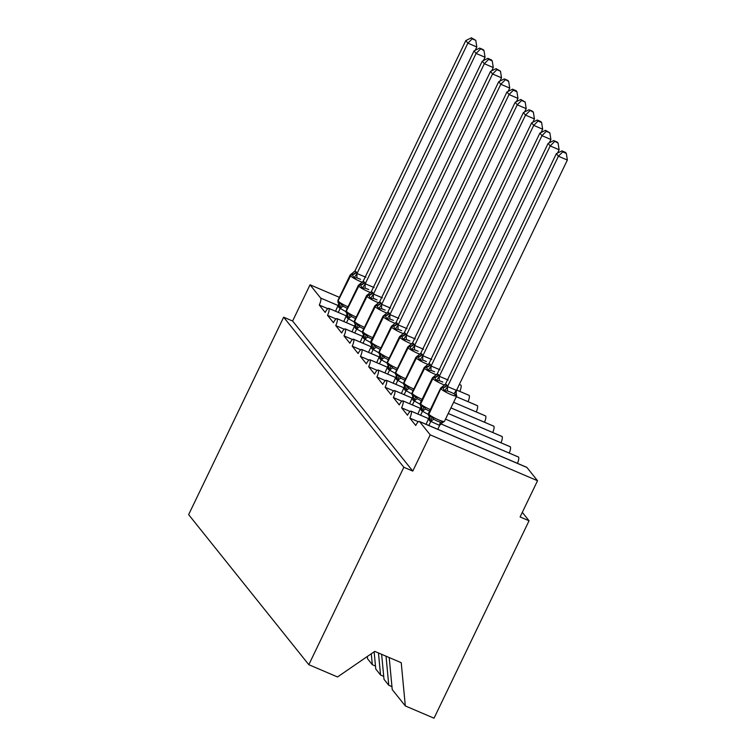 <?xml version="1.0" encoding="UTF-8"?>
<svg xmlns="http://www.w3.org/2000/svg" width="756" height="756" viewBox="0 0 756 756"><rect width="100%" height="100%" fill="white"/><g stroke="black" fill="none" stroke-linecap="round" stroke-linejoin="round"><path stroke-width="1.13" d="M389.198 657.55L392.232 689.585L405.32 705.934L434.029 718.2L529.049 520.771L522.311 512.36M428.784 418.72L411.273 411.236A6.095 1.758 113.1 0 1 409.818 418.096L418.351 421.744M409.818 418.096L415.743 425.496A6.095 1.758 -66.9 0 1 419.372 421.432L526.696 467.293A6.095 1.758 -66.9 0 1 526.923 467.473L537.535 480.731L430.211 434.861L412.776 471.092L292.6 321.026L283.661 317.199L188.641 514.628L308.817 664.694L403.836 467.265L283.661 317.199M391.958 686.628L388.782 685.276L386.023 656.189M403.042 400.954A6.095 1.758 -66.9 0 0 402.91 400.878L420.563 408.42L403.042 400.954A6.095 1.758 113.1 0 1 401.587 407.815L410.121 411.472M401.587 407.815L407.512 415.224A6.095 1.758 -66.9 0 1 411.141 411.151L428.794 418.701M383.727 676.346L380.551 674.995L378.463 652.957M412.322 398.157L394.812 390.682A6.095 1.758 113.1 0 1 393.356 397.543L401.89 401.19M393.356 397.543L399.281 404.942A6.095 1.758 -66.9 0 1 402.91 400.878M375.496 666.074L372.321 664.713L371.281 653.76M386.581 380.4A6.095 1.758 -66.9 0 0 386.448 380.315L404.101 387.866L386.581 380.4A6.095 1.758 113.1 0 1 385.125 387.261L393.659 390.909M385.125 387.261L391.05 394.66A6.095 1.758 -66.9 0 1 394.679 390.597L412.332 398.138M395.86 377.603L378.35 370.119A6.095 1.758 113.1 0 1 376.894 376.979L385.428 380.637M376.894 376.979L382.82 384.388A6.095 1.758 -66.9 0 1 386.448 380.315M370.119 359.847A6.095 1.758 -66.9 0 0 369.986 359.761L387.63 367.303L370.119 359.847A6.095 1.758 113.1 0 1 368.663 366.707L377.197 370.355M368.663 366.707L374.589 374.107A6.095 1.758 -66.9 0 1 378.217 370.043L395.87 377.584M379.399 357.049L361.888 349.565A6.095 1.758 113.1 0 1 360.432 356.426L368.966 360.073M360.432 356.426L366.358 363.825A6.095 1.758 -66.9 0 1 369.986 359.761M353.657 339.283A6.095 1.758 -66.9 0 0 353.524 339.208L371.168 346.749L353.657 339.283A6.095 1.758 113.1 0 1 352.201 346.144L360.735 349.801M352.201 346.144L358.127 353.543A6.095 1.758 -66.9 0 1 361.755 349.48L379.399 357.03M345.426 329.011A6.095 1.758 -66.9 0 0 345.294 328.926L362.937 336.467L345.426 329.011A6.095 1.758 113.1 0 1 343.971 335.872L352.504 339.52M343.971 335.872L349.896 343.271A6.095 1.758 -66.9 0 1 353.524 339.208M337.195 318.73A6.095 1.758 -66.9 0 0 337.063 318.645L354.706 326.195L337.195 318.73A6.095 1.758 113.1 0 1 335.74 325.59L344.273 329.238M335.74 325.59L341.665 332.99A6.095 1.758 -66.9 0 1 345.294 328.926M328.964 308.448A6.095 1.758 -66.9 0 0 328.832 308.372L346.475 315.913L328.964 308.448A6.095 1.758 113.1 0 1 327.509 315.309L336.042 318.956M327.509 315.309L333.434 322.708A6.095 1.758 -66.9 0 1 337.063 318.645M292.6 321.026L310.036 284.795L320.657 298.062A6.095 1.758 113.1 0 1 319.278 305.037L327.811 308.684M319.278 305.037L325.203 312.436A6.095 1.758 -66.9 0 1 328.832 308.372M430.211 434.861L419.589 421.602A6.095 1.758 -66.9 0 0 419.372 421.432M529.049 520.771L520.1 516.953L537.535 480.731M459.809 391.391A6.095 1.758 113.1 0 0 460.98 385.154A6.095 1.758 -66.9 0 0 460.848 385.069A6.095 1.758 -66.9 0 0 460.697 385.031M468.04 401.663A6.095 1.758 113.1 0 0 469.211 395.426A6.095 1.758 -66.9 0 0 469.079 395.35A6.095 1.758 -66.9 0 0 468.928 395.312M476.271 411.944A6.095 1.758 113.1 0 0 477.442 405.707A6.095 1.758 -66.9 0 0 477.31 405.622A6.095 1.758 -66.9 0 0 477.159 405.585M484.502 422.226A6.095 1.758 113.1 0 0 485.673 415.989A6.095 1.758 -66.9 0 0 485.541 415.904A6.095 1.758 -66.9 0 0 485.39 415.866M492.732 432.498A6.095 1.758 113.1 0 0 493.904 426.261A6.095 1.758 -66.9 0 0 493.772 426.186A6.095 1.758 -66.9 0 0 493.621 426.148M500.973 442.78A6.095 1.758 113.1 0 0 502.135 436.543A6.095 1.758 -66.9 0 0 502.003 436.458A6.095 1.758 -66.9 0 0 501.852 436.42M509.204 453.061A6.095 1.758 113.1 0 0 510.366 446.824A6.095 1.758 -66.9 0 0 510.234 446.739A6.095 1.758 -66.9 0 0 510.092 446.701M517.435 463.334A6.095 1.758 113.1 0 0 518.597 457.096A6.095 1.758 -66.9 0 0 518.465 457.021A6.095 1.758 -66.9 0 0 518.323 456.983M388.782 685.276L384.001 679.313L381.638 654.318M380.551 674.995L375.77 669.032L374.135 651.795M372.321 664.713L367.539 658.75L367.331 656.482M405.32 705.934L401.228 662.691L374.749 651.379L337.526 676.96L308.817 664.694M310.036 284.795L339.387 297.344M412.776 471.092L403.836 467.265M460.98 385.154L459.355 384.454M469.211 395.426L456.652 390.068L469.079 395.35M477.442 405.707L456.331 396.683L477.31 405.622M485.673 415.989L453.628 402.286L485.541 415.904M493.904 426.261L450.926 407.9M502.135 436.543L448.232 413.504M510.366 446.824L445.53 419.117L510.234 446.739M518.597 457.096L440.814 423.861M345.936 311.68L339.066 307.786A4.47 4.234 141.3 0 0 338.622 303.307A4.47 4.234 141.3 0 0 338.603 303.298L341.485 303.959L343.337 306.293L346.73 308.061M360.565 279.304L357.002 277.896L354.035 277.887L352.098 274.334L351.379 274.579M475.779 40.352L471.385 37.8L472.207 38.83L475.779 40.352L476.819 46.985L475.231 50.274M476.819 46.985L467.87 43.158L357.012 273.511L365.895 277.272M472.207 38.83L467.87 43.158L465.809 40.588L354.876 271.102L356.038 271.697L357.012 273.511M335.56 311.245L338.594 304.271M338.291 312.408L340.153 308.542M339.066 307.786L338.168 305.811M341.485 303.959L340.228 308.382M354.035 277.887L356.936 273.672M362.483 282.309A8.741 1.276 -154.3 0 1 360.017 281.336A8.741 1.276 -154.3 0 1 350.557 275.845L350.311 275.534A8.741 1.276 -154.3 0 1 350.132 275.033L354.876 271.102M465.809 40.588L471.385 37.8M354.167 321.962L347.297 318.068A4.47 4.234 141.3 0 0 346.834 313.57L349.716 314.231L351.568 316.575L354.961 318.342M368.796 289.576L365.233 288.178L362.266 288.168L360.329 284.615L359.61 284.851M484.01 50.633L483.188 49.603L479.616 48.082L484.01 50.633L485.05 57.258L483.462 60.556M485.05 57.258L476.1 53.44L365.243 283.784L374.125 287.554M480.438 49.102L476.1 53.44L474.04 50.869L363.107 281.383L364.269 281.979L365.243 283.784M343.791 321.527L346.824 314.553M346.522 322.689L348.384 318.824M347.297 318.068L346.399 316.093M349.716 314.231L348.459 318.663M362.266 288.168L365.167 283.954M370.714 292.591A8.741 1.276 -154.3 0 1 368.248 291.618A8.741 1.276 -154.3 0 1 358.788 286.118L358.542 285.815A8.741 1.276 -154.3 0 1 358.363 285.314L363.107 281.383M474.04 50.869L479.616 48.082M378.945 302.863A8.741 1.276 -154.3 0 1 376.479 301.899A8.741 1.276 -154.3 0 1 367.019 296.399L366.773 296.087A8.741 1.276 -154.3 0 1 366.594 295.587L354.384 320.95A8.741 1.276 25.7 0 0 354.564 321.451A2.032 1.918 141.3 0 0 354.772 323.483L355.018 323.795A2.032 1.918 -38.7 0 1 355.018 323.795L357.947 324.513L359.799 326.857L363.192 328.614M355.036 323.814L355.018 323.795A2.032 1.918 -38.7 0 1 354.819 321.754A8.741 1.276 25.7 0 0 364.279 327.253A8.741 1.276 25.7 0 0 364.486 327.339M377.027 299.858L373.464 298.459L370.497 298.45L368.805 295.199L367.841 295.133M492.241 60.915L491.419 59.885L487.847 58.354L488.669 59.384L492.241 60.915L493.281 67.539L491.693 70.828M493.281 67.539L484.331 63.721L373.473 294.065L382.356 297.836M488.669 59.384L484.331 63.721L482.271 61.151L371.338 291.655L373.473 294.065M352.022 331.799L355.055 324.834M362.398 332.234L355.528 328.34L354.63 326.375M354.753 332.971L356.615 329.106M357.947 324.513L356.69 328.945M370.497 298.45L373.398 294.226M366.594 295.587L371.338 291.655M482.271 61.151L487.847 58.354M363.267 334.095A2.032 1.918 -38.7 0 1 363.249 334.067L366.178 334.795L368.03 337.129L371.423 338.896M385.258 310.14L381.695 308.731L378.728 308.722L376.79 305.169L376.072 305.415M500.472 71.187L496.078 68.635L496.9 69.665L500.472 71.187L501.512 77.821L499.924 81.109M501.512 77.821L492.562 73.993L381.704 304.347L390.587 308.117M496.9 69.665L492.562 73.993L490.502 71.423L379.569 301.937L380.731 302.532L381.704 304.347M360.253 342.081L363.286 335.106M370.629 342.515L363.759 338.622L362.861 336.647M362.984 343.243L364.846 339.378M366.178 334.795L364.921 339.217M378.728 308.722L381.629 304.507M387.176 313.145A8.741 1.276 -154.3 0 1 384.709 312.171A8.741 1.276 -154.3 0 1 375.25 306.681L375.004 306.369A8.741 1.276 -154.3 0 1 374.825 305.868L379.569 301.937M490.502 71.423L496.078 68.635M395.407 323.426A8.741 1.276 -154.3 0 1 392.94 322.453A8.741 1.276 -154.3 0 1 383.481 316.953L383.235 316.651A8.741 1.276 -154.3 0 1 383.056 316.15L370.846 341.504A8.741 1.276 25.7 0 0 371.026 342.005A2.032 1.918 141.3 0 0 371.234 344.037L371.48 344.349A2.032 1.918 -38.7 0 1 371.48 344.349L374.409 345.067L376.261 347.41L379.654 349.178M393.489 320.412L389.926 319.013L386.959 319.004L385.267 315.762A2.032 1.918 -38.7 0 0 383.481 316.953L371.281 342.317A2.032 1.918 -38.7 0 0 371.48 344.349L371.546 344.424A4.47 4.234 141.3 0 0 371.527 344.405L371.517 344.396A4.47 4.234 141.3 0 1 371.99 348.903L371.092 346.928L368.484 352.362M508.703 81.468L507.881 80.438L504.309 78.917L508.703 81.468L509.742 88.093L508.155 91.391M509.742 88.093L500.793 84.275L389.935 314.619L398.818 318.389M505.131 79.938L500.793 84.275L498.733 81.705L387.8 312.219L388.962 312.814L389.935 314.619M378.86 352.797L371.99 348.903M371.215 353.524L373.077 349.659M389.208 313.116A4.47 4.234 141.3 0 1 385.267 315.762L384.303 315.687M374.409 345.067L373.152 349.499M371.092 346.928L371.517 345.388M386.959 319.004L389.86 314.789M383.056 316.15L387.8 312.219M498.733 81.705L504.309 78.917M387.1 363.069L380.221 359.185A4.47 4.234 141.3 0 0 379.777 354.706L379.748 354.677A2.032 1.918 -38.7 0 1 379.71 354.63L382.64 355.348L384.492 357.692L387.885 359.45M401.719 330.693L398.157 329.295L395.19 329.285L393.498 326.034L392.534 325.968M516.934 91.75L516.112 90.72L512.54 89.189L513.362 90.219L516.934 91.75L517.973 98.374L516.386 101.663M517.973 98.374L509.024 94.557L398.166 324.9L407.049 328.671M513.362 90.219L509.024 94.557L506.964 91.986L396.031 322.491L398.166 324.9M376.715 362.634L379.748 355.67M379.446 363.806L381.308 359.941M380.221 359.185L379.323 357.21M382.64 355.348L381.383 359.78M395.19 329.285L398.091 325.071M403.638 333.698A8.741 1.276 -154.3 0 1 401.171 332.735A8.741 1.276 -154.3 0 1 391.712 327.235L391.466 326.923A8.741 1.276 -154.3 0 1 391.287 326.422L396.031 322.491M506.964 91.986L512.54 89.189M395.331 373.351L388.452 369.457A4.47 4.234 141.3 0 0 387.989 364.968L390.871 365.63L392.723 367.964L396.116 369.731M409.95 340.975L406.388 339.576L403.42 339.557L401.483 336.004L400.765 336.25M525.165 102.022L520.771 99.471L521.593 100.501L525.165 102.022L526.204 108.656L524.617 111.945M526.204 108.656L517.255 104.829L406.397 335.182L415.28 338.953M521.593 100.501L517.255 104.829L515.195 102.258L404.262 332.772L405.424 333.368L406.397 335.182M384.946 372.916L387.979 365.942M387.677 374.088L389.538 370.213M388.452 369.457L387.554 367.482M390.871 365.63L389.614 370.053M403.42 339.557L406.322 335.343M411.869 343.98A8.741 1.276 -154.3 0 1 409.402 343.007A8.741 1.276 -154.3 0 1 399.943 337.516L399.697 337.204A8.741 1.276 -154.3 0 1 399.518 336.704L404.262 332.772M515.195 102.258L520.771 99.471M403.562 383.632L396.683 379.739A4.47 4.234 141.3 0 0 396.238 375.26L396.21 375.231A2.032 1.918 -38.7 0 1 396.172 375.184L399.102 375.902L400.954 378.246L404.347 380.013M418.181 351.247L414.619 349.848L411.651 349.839L409.714 346.286L408.996 346.522M533.396 112.304L532.574 111.274L529.002 109.752L533.396 112.304L534.435 118.928L532.848 122.226M534.435 118.928L525.486 115.11L414.628 345.464L423.511 349.225M529.824 110.773L525.486 115.11L523.426 112.54L412.493 343.054L413.655 343.649L414.628 345.464M393.177 383.197L396.21 376.223M395.908 384.36L397.769 380.495M396.683 379.739L395.785 377.764M399.102 375.902L397.845 380.334M411.651 349.839L414.553 345.624M420.1 354.262A8.741 1.276 -154.3 0 1 417.633 353.288A8.741 1.276 -154.3 0 1 408.174 347.788L407.928 347.486A8.741 1.276 -154.3 0 1 407.749 346.985L412.493 343.054M523.426 112.54L529.002 109.752M428.331 364.534A8.741 1.276 -154.3 0 1 425.864 363.57A8.741 1.276 -154.3 0 1 416.405 358.07L416.159 357.758A8.741 1.276 -154.3 0 1 415.98 357.257L403.77 382.621A8.741 1.276 25.7 0 0 403.959 383.122A2.032 1.918 141.3 0 0 404.158 385.154L404.403 385.465A2.032 1.918 -38.7 0 1 404.403 385.465L407.333 386.184L409.185 388.527L412.578 390.285M404.422 385.484L404.441 385.513A4.47 4.234 141.3 0 1 404.469 385.541L404.403 385.465A2.032 1.918 -38.7 0 1 404.205 383.424A8.741 1.276 25.7 0 0 413.664 388.924A8.741 1.276 25.7 0 0 413.872 389.019M426.412 361.529L422.85 360.13L419.882 360.121L418.191 356.87L417.227 356.804M541.627 122.585L540.805 121.555L537.232 120.024L538.055 121.054L541.627 122.585L542.666 129.21L541.079 132.498M542.666 129.21L533.717 125.392L422.859 355.736L431.742 359.506M538.055 121.054L533.717 125.392L531.657 122.822L420.723 353.326L422.859 355.736M401.408 393.47L404.441 386.505M411.793 393.904L404.914 390.02L404.016 388.045M404.139 394.641L406 390.776M407.333 386.184L406.076 390.616M419.882 360.121L422.784 355.906M415.98 357.257L420.723 353.326M531.657 122.822L537.232 120.024M420.024 404.186L413.145 400.293A4.47 4.234 141.3 0 0 412.7 395.823L415.564 396.465L417.416 398.799L420.808 400.567M434.643 371.81L431.081 370.412L428.113 370.393L426.176 366.84L425.458 367.085M549.858 132.858L545.463 130.306L546.286 131.336L549.858 132.858L550.897 139.491L549.31 142.78M550.897 139.491L541.948 135.664L431.09 366.017L439.973 369.788M546.286 131.336L541.948 135.664L539.897 133.094L428.954 363.608L430.117 364.203L431.09 366.017M409.639 403.751L412.672 396.777M412.37 404.923L414.231 401.049M413.145 400.293L412.247 398.317M415.564 396.465L414.307 400.888M428.113 370.393L431.014 366.178M436.562 374.815A8.741 1.276 -154.3 0 1 434.095 373.842A8.741 1.276 -154.3 0 1 424.636 368.352L424.39 368.04A8.741 1.276 -154.3 0 1 424.21 367.539L428.954 363.608M539.897 133.094L545.463 130.306M428.255 414.468L421.375 410.574A4.47 4.234 141.3 0 0 420.912 406.076L423.795 406.737L425.647 409.081L429.039 410.848M442.874 382.082L439.321 380.684L436.344 380.674L434.407 377.121L433.689 377.357M558.089 143.139L557.267 142.109L553.694 140.588L558.089 143.139L559.128 149.764L557.541 153.062M559.128 149.764L550.179 145.946L439.321 376.299L448.204 380.06M554.517 141.608L550.179 145.946L548.128 143.375L437.185 373.889L438.348 374.485L439.321 376.299M417.87 414.033L420.903 407.059M420.601 415.195L422.462 411.33M421.375 410.574L420.478 408.599M423.795 406.737L422.538 411.17M436.344 380.674L439.245 376.46M444.793 385.097A8.741 1.276 -154.3 0 1 442.326 384.124A8.741 1.276 -154.3 0 1 432.867 378.624L432.621 378.321A8.741 1.276 -154.3 0 1 432.441 377.82L437.185 373.889M548.128 143.375L553.694 140.588M443.214 421.801L439.633 425.43L429.606 420.856A4.47 4.234 141.3 0 0 429.143 416.358L432.026 417.019L433.878 419.363L437.27 421.12L440.587 422.226L442.487 422.037M566.32 153.421L565.497 152.391L561.925 150.86L562.747 151.89L566.32 153.421L567.359 160.045L558.41 156.227L556.359 153.657L445.492 384.001L446.824 385.069A4.47 4.234 141.3 0 1 442.893 387.705A2.032 1.918 -38.7 0 0 441.098 388.905A8.741 1.276 -154.3 0 0 450.557 394.405A8.741 1.276 -154.3 0 0 456.662 395.983L456.18 393.318L455.755 395.728L454.261 393.829L451.105 392.364L447.552 390.965L444.575 390.956L442.893 387.705L441.92 387.639M567.359 160.045L456.416 390.559L455.755 395.728M562.747 151.89L558.41 156.227L447.552 386.571L456.501 390.398M446.824 385.069L447.552 386.571M426.1 424.305L429.134 417.34M437.771 429.295L439.633 425.43M428.832 425.477L430.693 421.612M429.606 420.856L428.709 418.881M432.026 417.019L430.769 421.451M444.575 390.956L447.476 386.741M429.115 416.32A2.032 1.918 -38.7 0 1 428.898 414.26L440.852 388.593A8.741 1.276 -154.3 0 1 440.672 388.093L445.416 384.161M556.359 153.657L561.925 150.86M419.589 421.602L526.923 467.473M320.657 298.062L338.263 305.585M338.575 303.26A2.032 1.918 -38.7 0 1 338.357 301.2A8.741 1.276 25.7 0 0 347.817 306.7A8.741 1.276 25.7 0 0 348.025 306.785M350.132 275.033L337.923 300.387A8.741 1.276 25.7 0 0 338.102 300.888L350.557 275.845A2.032 1.918 -38.7 0 1 352.343 274.645A4.47 4.234 141.3 0 0 356.284 272.009M356.038 271.697A4.47 4.234 141.3 0 1 352.098 274.334A2.032 1.918 141.3 0 0 350.311 275.534L338.102 300.888A2.032 1.918 141.3 0 0 338.329 302.948L338.537 303.213M338.622 303.307L337.923 300.387M338.82 307.484A4.47 4.234 141.3 0 0 338.423 303.071M343.337 306.293A4.47 1.427 -48.5 0 0 340.209 308.599M357.097 273.521A4.47 1.03 -84.7 0 0 357.002 277.896M358.363 285.314L346.154 310.669A8.741 1.276 25.7 0 0 346.333 311.17A2.032 1.918 141.3 0 0 346.56 313.23L346.824 313.56A2.032 1.918 -38.7 0 1 346.588 311.481A8.741 1.276 25.7 0 0 356.048 316.972A8.741 1.276 25.7 0 0 356.256 317.066M364.269 281.979A4.47 4.234 141.3 0 1 360.329 284.615A2.032 1.918 141.3 0 0 358.542 285.815L346.333 311.17L358.788 286.118A2.032 1.918 -38.7 0 1 360.574 284.927A4.47 4.234 141.3 0 0 364.515 282.281M347.051 317.756A4.47 4.234 141.3 0 0 346.654 313.343M351.568 316.575A4.47 1.427 -48.5 0 0 348.44 318.881M365.328 283.793A4.47 1.03 -84.7 0 0 365.233 288.178M372.5 292.26A4.47 4.234 141.3 0 1 368.559 294.897A2.032 1.918 141.3 0 0 366.773 296.087L354.564 321.451L367.019 296.399A2.032 1.918 -38.7 0 1 368.805 295.199A4.47 4.234 141.3 0 0 372.746 292.563M354.384 320.95L354.772 323.483A2.032 1.918 141.3 0 0 354.791 323.511L354.999 323.766M355.528 328.34A4.47 4.234 141.3 0 0 355.084 323.87L355.084 323.87A4.47 4.234 141.3 0 0 355.065 323.851L355.055 323.842M355.282 328.038A4.47 4.234 141.3 0 0 354.885 323.625M359.799 326.857A4.47 1.427 -48.5 0 0 356.671 329.162M373.558 294.075A4.47 1.03 -84.7 0 0 373.464 298.459M374.825 305.868L362.615 331.222A8.741 1.276 25.7 0 0 362.795 331.723A2.032 1.918 141.3 0 0 363.003 333.765L363.249 334.067A2.032 1.918 -38.7 0 1 363.05 332.035A8.741 1.276 25.7 0 0 372.51 337.535A8.741 1.276 25.7 0 0 372.717 337.62M380.731 302.532A4.47 4.234 141.3 0 1 376.79 305.169A2.032 1.918 141.3 0 0 375.004 306.369L362.795 331.723L375.25 306.681A2.032 1.918 -38.7 0 1 377.036 305.481A4.47 4.234 141.3 0 0 380.977 302.844M362.615 331.222L363.003 333.765A2.032 1.918 141.3 0 0 363.022 333.783L363.23 334.048M363.759 338.622A4.47 4.234 141.3 0 0 363.315 334.152L363.315 334.152A4.47 4.234 141.3 0 0 363.296 334.133L363.286 334.124M363.513 338.319A4.47 4.234 141.3 0 0 363.116 333.906M368.03 337.129A4.47 1.427 -48.5 0 0 364.902 339.435M381.789 304.356A4.47 1.03 -84.7 0 0 381.695 308.731M388.962 312.814A4.47 4.234 141.3 0 1 385.021 315.45A2.032 1.918 141.3 0 0 383.235 316.651L371.281 342.317A8.741 1.276 25.7 0 0 380.74 347.807A8.741 1.276 25.7 0 0 380.948 347.902M370.846 341.504L371.234 344.037A2.032 1.918 141.3 0 0 371.253 344.065L371.461 344.32M371.744 348.592A4.47 4.234 141.3 0 0 371.347 344.178M376.261 347.41A4.47 1.427 -48.5 0 0 373.133 349.716M390.02 314.628A4.47 1.03 -84.7 0 0 389.926 319.013M391.287 326.422L379.077 351.786A8.741 1.276 25.7 0 0 379.257 352.287A2.032 1.918 141.3 0 0 379.465 354.318L379.692 354.602A2.032 1.918 -38.7 0 1 379.512 352.589A8.741 1.276 25.7 0 0 388.971 358.089A8.741 1.276 25.7 0 0 389.179 358.174M397.193 323.095A4.47 4.234 141.3 0 1 393.252 325.732A2.032 1.918 141.3 0 0 391.466 326.923L379.257 352.287L391.712 327.235A2.032 1.918 -38.7 0 1 393.498 326.034A4.47 4.234 141.3 0 0 397.439 323.398M379.71 354.63L379.465 354.318A2.032 1.918 141.3 0 0 379.484 354.347L379.077 351.786M379.975 358.873A4.47 4.234 141.3 0 0 379.578 354.46M384.492 357.692A4.47 1.427 -48.5 0 0 381.364 359.998M398.251 324.91A4.47 1.03 -84.7 0 0 398.157 329.295M387.96 364.931A2.032 1.918 -38.7 0 1 387.743 362.871A8.741 1.276 25.7 0 0 397.202 368.37A8.741 1.276 25.7 0 0 397.41 368.455M399.518 336.704L387.308 362.058A8.741 1.276 25.7 0 0 387.488 362.559L399.943 337.516A2.032 1.918 -38.7 0 1 401.729 336.316A4.47 4.234 141.3 0 0 405.67 333.68M405.424 333.368A4.47 4.234 141.3 0 1 401.483 336.004A2.032 1.918 141.3 0 0 399.697 337.204L387.488 362.559A2.032 1.918 141.3 0 0 387.715 364.619L387.922 364.883M388.008 364.987L387.308 362.058M388.206 369.155A4.47 4.234 141.3 0 0 387.809 364.742M392.723 367.964A4.47 1.427 -48.5 0 0 389.595 370.27M406.482 335.191A4.47 1.03 -84.7 0 0 406.388 339.576M407.749 346.985L395.539 372.339A8.741 1.276 25.7 0 0 395.719 372.84A2.032 1.918 141.3 0 0 395.927 374.872L396.172 375.184A2.032 1.918 -38.7 0 1 395.974 373.152A8.741 1.276 25.7 0 0 405.433 378.643A8.741 1.276 25.7 0 0 405.641 378.737M413.655 343.649A4.47 4.234 141.3 0 1 409.714 346.286A2.032 1.918 141.3 0 0 407.928 347.486L395.719 372.84L408.174 347.788A2.032 1.918 -38.7 0 1 409.96 346.598A4.47 4.234 141.3 0 0 413.901 343.961M395.539 372.339L395.927 374.872A2.032 1.918 141.3 0 0 395.946 374.9L396.153 375.156M396.437 379.427A4.47 4.234 141.3 0 0 396.04 375.014M400.954 378.246A4.47 1.427 -48.5 0 0 397.826 380.551M414.713 345.464A4.47 1.03 -84.7 0 0 414.619 349.848M421.886 353.931A4.47 4.234 141.3 0 1 417.945 356.567A2.032 1.918 141.3 0 0 416.159 357.758L403.959 383.122L416.405 358.07A2.032 1.918 -38.7 0 1 418.191 356.87A4.47 4.234 141.3 0 0 422.131 354.233M403.77 382.621L404.158 385.154A2.032 1.918 141.3 0 0 404.176 385.182L404.384 385.437M404.914 390.02A4.47 4.234 141.3 0 0 404.469 385.541M404.668 389.709A4.47 4.234 141.3 0 0 404.271 385.295M409.185 388.527A4.47 1.427 -48.5 0 0 406.057 390.833M422.944 355.745A4.47 1.03 -84.7 0 0 422.85 360.13M412.653 395.766A2.032 1.918 -38.7 0 1 412.436 393.706A8.741 1.276 25.7 0 0 421.895 399.206A8.741 1.276 25.7 0 0 422.103 399.291M424.21 367.539L412.001 392.893A8.741 1.276 25.7 0 0 412.19 393.394L424.636 368.352A2.032 1.918 -38.7 0 1 426.422 367.151A4.47 4.234 141.3 0 0 430.362 364.515M430.117 364.203A4.47 4.234 141.3 0 1 426.176 366.84A2.032 1.918 141.3 0 0 424.39 368.04L412.19 393.394A2.032 1.918 141.3 0 0 412.407 395.454L412.7 395.823A4.47 4.234 141.3 0 0 412.681 395.804L412.672 395.794M412.899 399.99A4.47 4.234 141.3 0 0 412.502 395.577M417.416 398.799A4.47 1.427 -48.5 0 0 414.288 401.105M431.175 366.027A4.47 1.03 -84.7 0 0 431.081 370.412M432.441 377.82L420.232 403.175A8.741 1.276 25.7 0 0 420.421 403.676A2.032 1.918 141.3 0 0 420.62 405.707L420.903 406.066A2.032 1.918 -38.7 0 1 420.667 403.987A8.741 1.276 25.7 0 0 430.126 409.478A8.741 1.276 25.7 0 0 430.334 409.572M438.348 374.485A4.47 4.234 141.3 0 1 434.407 377.121A2.032 1.918 141.3 0 0 432.621 378.321L420.667 403.987L432.867 378.624A2.032 1.918 -38.7 0 1 434.653 377.433A4.47 4.234 141.3 0 0 438.593 374.796M420.232 403.175L420.62 405.707A2.032 1.918 141.3 0 0 420.638 405.736L420.846 405.991M421.13 410.262A4.47 4.234 141.3 0 0 420.733 405.849M425.647 409.081A4.47 1.427 -48.5 0 0 422.519 411.387M439.406 376.299A4.47 1.03 -84.7 0 0 439.321 380.684M440.672 388.093L428.463 413.456A8.741 1.276 25.7 0 0 428.652 413.957L428.898 414.26A8.741 1.276 25.7 0 0 438.357 419.76A8.741 1.276 25.7 0 0 444.462 421.338L456.662 395.983M446.579 384.766A4.47 4.234 141.3 0 1 442.638 387.403A2.032 1.918 141.3 0 0 440.852 388.593L428.652 413.957A2.032 1.918 141.3 0 0 428.869 416.017L429.077 416.272M456.284 393.441A2.032 1.918 141.3 0 0 456.255 393.422A4.47 4.234 141.3 0 1 456.218 393.366L455.925 392.799M429.162 416.376L428.463 413.456M429.361 420.544A4.47 4.234 141.3 0 0 428.964 416.131M433.878 419.363A4.47 1.427 -48.5 0 0 430.75 421.668M440.587 422.226A4.47 1.03 -84.7 0 0 439.548 425.42M447.637 386.581A4.47 1.03 -84.7 0 0 447.552 390.965M456.435 390.342A4.47 1.427 -48.5 0 0 454.261 393.829M459.365 384.435L460.848 385.069M450.935 407.881L493.772 426.186M448.242 413.485L502.003 436.458M440.833 423.842L518.465 457.021M346.787 313.513L346.154 310.669M412.634 395.738L412.001 392.893M441.929 422.963L444.462 421.338"/></g></svg>
